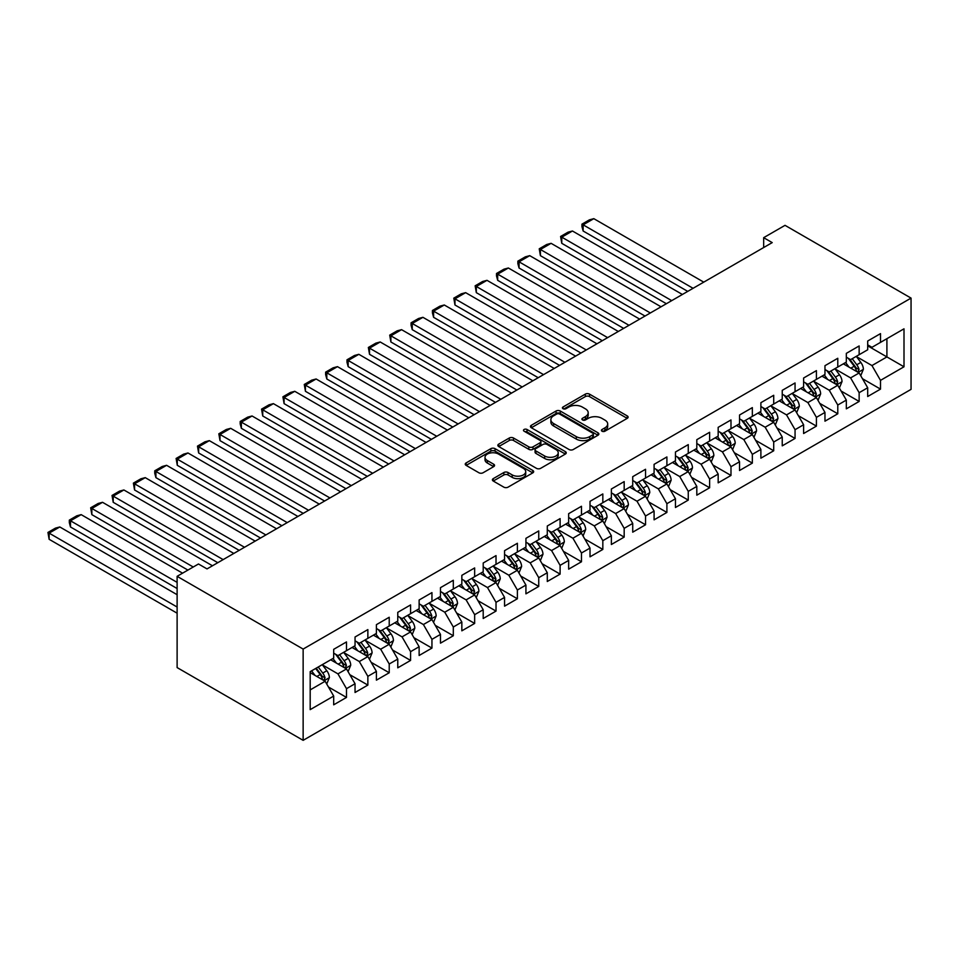 <?xml version="1.0" encoding="UTF-8"?>
<svg xmlns="http://www.w3.org/2000/svg" width="959" height="959" viewBox="0 0 959 959"><rect width="100%" height="100%" fill="white"/><g stroke="black" fill="none" stroke-linecap="round" stroke-linejoin="round"><path stroke-width="1.44" d="M602.024 431.202A2.074 1.199 0 0 0 604.961 431.202L627.246 418.34A2.961 1.714 0 0 0 628.109 417.129A2.961 1.714 0 0 0 627.246 415.918L589.497 394.137A2.961 1.714 0 0 0 585.314 394.137L563.029 407A2.074 1.199 0 0 0 562.418 407.839A2.074 1.199 0 0 0 563.029 408.69A2.074 1.199 0 0 0 565.966 408.69L568.855 407.024A9.494 5.478 0 0 1 582.269 407.024L585.41 408.846A9.494 5.478 0 0 1 588.191 412.718A9.494 5.478 0 0 1 585.41 416.59L582.533 418.256A2.074 1.199 0 0 0 581.921 419.095A2.074 1.199 0 0 0 582.533 419.946A2.074 1.199 0 0 0 585.469 419.946L588.346 418.28A9.494 5.478 0 0 1 601.761 418.28L604.913 420.102A9.494 5.478 0 0 1 607.694 423.974A9.494 5.478 0 0 1 604.913 427.846L602.024 429.512A2.074 1.199 0 0 0 601.425 430.363A2.074 1.199 0 0 0 602.024 431.202L602.024 429.512M493.262 478.625A2.961 1.714 0 0 0 492.399 479.836A2.961 1.714 0 0 0 493.262 481.046L503.859 487.16A2.961 1.714 0 0 0 508.042 487.16L532.784 472.871A2.961 1.714 0 0 0 533.66 471.66A2.961 1.714 0 0 0 532.784 470.449L495.048 448.668A2.961 1.714 0 0 0 490.852 448.668L466.11 462.945A2.961 1.714 0 0 0 465.247 464.156A2.961 1.714 0 0 0 466.11 465.367L478.901 472.751A2.961 1.714 0 0 0 483.096 472.751L493.681 466.637A2.961 1.714 0 0 0 494.556 465.427A2.961 1.714 0 0 0 493.681 464.216L487.34 460.56A7.936 4.579 0 0 1 485.014 457.323A7.936 4.579 0 0 1 489.917 453.092A7.936 4.579 0 0 1 498.56 454.087L523.41 468.424A7.936 4.579 0 0 1 525.724 471.66A7.936 4.579 0 0 1 520.833 475.892A7.936 4.579 0 0 1 512.19 474.909L508.042 472.511A2.961 1.714 0 0 0 503.859 472.511L493.262 478.625L493.262 481.046L503.859 474.981L503.859 472.511M177.115 576.323L303.14 649.075L303.14 740.336L177.115 667.584L177.115 576.323L198.477 563.988L207.024 568.915L772.211 242.615L763.664 237.676L763.664 247.542M763.664 237.676L785.025 225.341L911.05 298.105L303.14 649.075M569.059 449.519A2.961 1.714 0 0 0 573.254 449.519L597.996 435.23A2.961 1.714 0 0 0 598.86 434.019A2.961 1.714 0 0 0 597.996 432.809L560.248 411.015A2.961 1.714 0 0 0 556.064 411.015L531.322 425.305A2.961 1.714 0 0 0 530.447 426.515A2.961 1.714 0 0 0 531.322 427.726L569.059 449.519M524.921 431.658A2.074 1.199 0 0 1 527.018 431.946L527.018 429.476L565.39 451.629A2.961 1.714 0 0 1 566.254 452.84A2.961 1.714 0 0 1 565.39 454.051L540.648 468.34A2.961 1.714 0 0 1 536.453 468.34L498.716 446.546L498.716 444.125A2.961 1.714 0 0 0 497.853 445.336A2.961 1.714 0 0 0 498.716 446.546M498.716 444.125L509.301 438.011A2.961 1.714 0 0 1 513.497 438.011L528.805 446.846A2.961 1.714 0 0 0 533 446.846L540.025 442.794A2.961 1.714 0 0 0 540.888 441.584A2.961 1.714 0 0 0 540.025 440.373L524.082 431.178A2.074 1.199 0 0 1 523.482 430.327A2.074 1.199 0 0 1 524.765 429.224A2.074 1.199 0 0 1 527.018 429.476M303.14 740.336L911.05 389.366L911.05 298.105M867.691 345.827L886.907 356.928L886.907 338.683L904.001 328.817L880.506 342.375L880.506 333.624L867.691 341.02L867.691 349.771L859.144 354.71L859.144 345.959L846.329 353.356L846.329 362.106L837.782 367.045L837.782 358.282L824.968 365.691L824.968 374.442L816.421 379.368L816.421 370.618L803.606 378.014L803.606 386.777L795.059 391.704L795.059 382.953L782.244 390.349L782.244 399.1L773.709 404.039L773.709 395.288L760.883 402.684L760.883 411.435L752.347 416.374L752.347 407.611L739.533 415.019L739.533 423.77L730.986 428.709L730.986 419.946L718.171 427.342L718.171 436.105L709.624 441.032L709.624 432.281L696.809 439.678L696.809 448.44L688.262 453.367L688.262 444.616L675.448 452.013L675.448 460.764L666.901 465.702L666.901 456.94L654.086 464.348L654.086 473.099L645.539 478.038L645.539 469.275L632.724 476.671L632.724 485.434L624.177 490.361L624.177 481.61L611.362 489.006L611.362 497.769L602.827 502.696L602.827 493.945L590.013 501.341L590.013 510.092L581.466 515.031L581.466 506.268L568.651 513.676L568.651 522.427L560.104 527.366L560.104 518.603L547.289 526L547.289 534.762L538.742 539.689L538.742 530.938L525.928 538.335L525.928 547.098L517.38 552.024L517.38 543.274L504.566 550.67L504.566 559.421L496.019 564.36L496.019 555.597L483.204 563.005L483.204 571.756L474.657 576.695L474.657 567.932L461.842 575.328L461.842 584.091L453.307 589.018L453.307 580.267L440.481 587.663L440.481 596.426L431.946 601.353L431.946 592.602L419.131 599.998L419.131 608.749L410.584 613.688L410.584 604.925L397.769 612.333L397.769 621.084L389.222 626.023L389.222 617.26L376.407 624.657L376.407 633.419L367.86 638.346L367.86 629.595L355.046 636.992L355.046 645.755L346.499 650.681L346.499 641.931L333.684 649.327L333.684 658.078L310.189 671.648L310.189 709.636L333.684 696.066L325.137 681.262L310.189 672.631M904.001 328.817L904.001 366.794L880.506 380.363L871.959 365.559L856.471 356.616M862.453 378.697L880.506 389.114L880.506 380.363M880.506 389.114L867.691 396.523L867.691 387.76L859.144 392.699L850.597 377.894L835.109 368.951M841.091 391.032L859.144 401.449L859.144 392.699M859.144 401.449L846.329 408.846L846.329 400.095L837.782 405.022L829.235 390.229L813.759 381.286M819.741 403.355L837.782 413.785L837.782 405.022M837.782 413.785L824.968 421.181L824.968 412.43L816.421 417.357L807.886 402.564L792.398 393.622M798.379 415.691L816.421 426.12L816.421 417.357M816.421 426.12L803.606 433.516L803.606 424.753L795.059 429.692L786.524 414.887L771.036 405.945M777.018 428.026L795.059 438.443L795.059 429.692M795.059 438.443L782.244 445.851L782.244 437.088L773.709 442.027L765.162 427.223L749.674 418.28M755.656 440.361L773.709 450.778L773.709 442.027M773.709 450.778L760.883 458.174L760.883 449.423L752.347 454.35L743.8 439.558L728.313 430.615M734.294 452.684L752.347 463.113L752.347 454.35M752.347 463.113L739.533 470.509L739.533 461.758L730.986 466.685L722.439 451.893L706.951 442.95M712.933 465.019L730.986 475.448L730.986 466.685M730.986 475.448L718.171 482.845L718.171 474.082L709.624 479.021L701.077 464.216L685.589 455.273M691.571 477.354L709.624 487.771L709.624 479.021M709.624 487.771L696.809 495.18L696.809 486.417L688.262 491.356L679.715 476.551L664.227 467.608M670.209 489.689L688.262 500.107L688.262 491.356M688.262 500.107L675.448 507.503L675.448 498.752L666.901 503.679L658.354 488.886L642.878 479.944M648.859 502.025L666.901 512.442L666.901 503.679M666.901 512.442L654.086 519.838L654.086 511.087L645.539 516.014L637.004 501.221L621.516 492.279M627.498 514.348L645.539 524.777L645.539 516.014M645.539 524.777L632.724 532.173L632.724 523.41L624.177 528.349L615.642 513.544L600.154 504.602M606.136 526.683L624.177 537.1L624.177 528.349M624.177 537.1L611.362 544.508L611.362 535.745L602.827 540.684L594.28 525.88L578.792 516.937M584.774 539.018L602.827 549.435L602.827 540.684M602.827 549.435L590.013 556.831L590.013 548.08L581.466 553.007L572.919 538.215L557.431 529.272M563.413 551.353L581.466 561.77L581.466 553.007M581.466 561.77L568.651 569.167L568.651 560.416L560.104 565.342L551.557 550.55L536.069 541.607M542.051 563.676L560.104 574.105L560.104 565.342M560.104 574.105L547.289 581.502L547.289 572.739L538.742 577.678L530.195 562.873L514.707 553.942M520.689 576.011L538.742 586.428L538.742 577.678M538.742 586.428L525.928 593.837L525.928 585.074L517.38 590.013L508.833 575.208L493.358 566.266M499.327 588.346L517.38 598.764L517.38 590.013M517.38 598.764L504.566 606.16L504.566 597.409L496.019 602.336L487.484 587.543L471.996 578.601M477.978 600.682L496.019 611.099L496.019 602.336M496.019 611.099L483.204 618.495L483.204 609.744L474.657 614.671L466.122 599.878L450.634 590.936M456.616 613.005L474.657 623.434L474.657 614.671M474.657 623.434L461.842 630.83L461.842 622.067L453.307 627.006L444.76 612.202L429.272 603.271M435.254 625.34L453.307 635.757L453.307 627.006M453.307 635.757L440.481 643.165L440.481 634.402L431.946 639.341L423.398 624.537L407.911 615.594M413.892 637.675L431.946 648.092L431.946 639.341M431.946 648.092L419.131 655.488L419.131 646.738L410.584 651.664L402.037 636.872L386.549 627.929M392.531 650.01L410.584 660.427L410.584 651.664M410.584 660.427L397.769 667.824L397.769 659.073L389.222 664L380.675 649.207L365.187 640.264M371.169 662.333L389.222 672.762L389.222 664M389.222 672.762L376.407 680.159L376.407 671.396L367.86 676.335L359.313 661.53L343.825 652.599M349.807 674.668L367.86 685.086L367.86 676.335M367.86 685.086L355.046 692.494L355.046 683.731L346.499 688.67L337.952 673.865L322.476 664.923M328.457 687.004L346.499 697.421L346.499 688.67M346.499 697.421L333.684 704.817L333.684 696.066M333.684 653.151L337.952 655.62L346.499 650.681M310.189 689.905L325.137 681.262M355.046 640.816L359.313 643.285L367.86 638.346M337.952 673.865L346.499 668.938L330.699 659.804M355.046 683.731L346.499 668.938M376.407 628.481L380.675 630.95L389.222 626.023M359.313 661.53L367.86 656.603L352.049 647.481M376.407 671.396L367.86 656.603M397.769 616.158L402.037 618.615L410.584 613.688M380.675 649.207L389.222 644.268L373.411 635.146M397.769 659.073L389.222 644.268M419.131 603.822L423.398 606.292L431.946 601.353M402.037 636.872L410.584 631.933L394.772 622.811M419.131 646.738L410.584 631.933M440.481 591.487L444.76 593.957L453.307 589.018M423.398 624.537L431.946 619.61L416.134 610.475M440.481 634.402L431.946 619.61M461.842 579.152L466.122 581.622L474.657 576.695M444.76 612.202L453.307 607.275L437.496 598.152M461.842 622.067L453.307 607.275M483.204 566.829L487.484 569.286L496.019 564.36M466.122 599.878L474.657 594.94L458.858 585.817M483.204 609.744L474.657 594.94M504.566 554.494L508.833 556.963L517.38 552.024M487.484 587.543L496.019 582.604L480.219 573.482M504.566 597.409L496.019 582.604M525.928 542.159L530.195 544.628L538.742 539.689M508.833 575.208L517.38 570.281L501.581 561.147M525.928 585.074L517.38 570.281M547.289 529.824L551.557 532.293L560.104 527.366M530.195 562.873L538.742 557.946L522.931 548.824M547.289 572.739L538.742 557.946M568.651 517.5L572.919 519.958L581.466 515.031M551.557 550.55L560.104 545.611L544.292 536.489M568.651 560.416L560.104 545.611M590.013 505.165L594.28 507.635L602.827 502.696M572.919 538.215L581.466 533.276L565.654 524.153M590.013 548.08L581.466 533.276M611.362 492.83L615.642 495.3L624.177 490.361M594.28 525.88L602.827 520.953L587.016 511.818M611.362 535.745L602.827 520.953M632.724 480.495L637.004 482.964L645.539 478.038M615.642 513.544L624.177 508.618L608.378 499.495M632.724 523.41L624.177 508.618M654.086 468.172L658.354 470.629L666.901 465.702M637.004 501.221L645.539 496.282L629.739 487.16M654.086 511.087L645.539 496.282M675.448 455.837L679.715 458.306L688.262 453.367M658.354 488.886L666.901 483.947L651.101 474.825M675.448 498.752L666.901 483.947M696.809 443.502L701.077 445.971L709.624 441.032M679.715 476.551L688.262 471.624L672.451 462.49M696.809 486.417L688.262 471.624M718.171 431.166L722.439 433.636L730.986 428.709M701.077 464.216L709.624 459.289L693.813 450.167M718.171 474.082L709.624 459.289M739.533 418.843L743.8 421.301L752.347 416.374M722.439 451.893L730.986 446.954L715.174 437.831M739.533 461.758L730.986 446.954M760.883 406.508L765.162 408.978L773.709 404.039M743.8 439.558L752.347 434.619L736.536 425.496M760.883 449.423L752.347 434.619M782.244 394.173L786.524 396.642L795.059 391.704M765.162 427.223L773.709 422.296L757.898 413.161M782.244 437.088L773.709 422.296M803.606 381.838L807.886 384.307L816.421 379.368M786.524 414.887L795.059 409.961L779.259 400.838M803.606 424.753L795.059 409.961M824.968 369.515L829.235 371.972L837.782 367.045M807.886 402.564L816.421 397.625L800.621 388.503M824.968 412.43L816.421 397.625M846.329 357.18L850.597 359.637L859.144 354.71M829.235 390.229L837.782 385.29L821.983 376.168M846.329 400.095L837.782 385.29M867.691 344.844L871.959 347.314L880.506 342.375M850.597 377.894L859.144 372.967L843.333 363.833M867.691 387.76L859.144 372.967M871.959 365.559L886.907 356.928L904.001 366.794M602.863 431.502L604.913 430.315A9.494 5.478 0 0 0 607.694 426.443L607.694 423.974M588.191 412.718L588.191 415.187A9.494 5.478 0 0 1 585.41 419.059L583.36 420.246M627.198 418.364L589.497 396.594A2.961 1.714 0 0 0 585.314 396.594L563.856 408.978M597.948 435.254L560.248 413.485A2.961 1.714 0 0 0 556.064 413.485L531.358 427.75M592.746 434.871A2.074 1.199 0 0 0 593.357 434.019A2.074 1.199 0 0 0 592.746 433.168L559.624 414.048A2.074 1.199 0 0 0 556.688 414.048L553.643 415.798A9.494 5.478 0 0 0 550.874 419.67A9.494 5.478 0 0 0 553.643 423.554L576.287 436.621A9.494 5.478 0 0 0 589.713 436.621L592.746 434.871L592.746 437.328A2.074 1.199 0 0 0 593.357 436.489L593.357 434.019M550.874 419.67L550.874 422.14A9.494 5.478 0 0 0 553.643 426.012L553.643 423.554M592.746 437.328L589.713 439.09A9.494 5.478 0 0 1 576.287 439.09L553.643 426.012M498.752 446.57L509.301 440.481L509.301 438.011M540.888 441.584L540.888 444.053A2.961 1.714 0 0 1 540.025 445.264L533 449.315A2.961 1.714 0 0 1 528.805 449.315L513.497 440.481A2.961 1.714 0 0 0 509.301 440.481M527.018 431.946L565.354 454.075M544.688 456.016A7.936 4.579 0 0 0 553.331 457.011A7.936 4.579 0 0 0 558.222 452.78A7.936 4.579 0 0 0 555.908 449.543L547.145 444.485A2.961 1.714 0 0 0 542.95 444.485L535.937 448.548A2.961 1.714 0 0 0 535.062 449.759A2.961 1.714 0 0 0 535.937 450.97L544.688 456.016L544.688 458.486A7.936 4.579 0 0 0 553.331 459.481A7.936 4.579 0 0 0 558.222 455.249L558.222 452.78M535.062 449.759L535.062 452.216A2.961 1.714 0 0 0 535.937 453.427L535.937 450.97M544.688 458.486L535.937 453.427M525.724 471.66L525.724 474.13A7.936 4.579 0 0 1 520.833 478.361A7.936 4.579 0 0 1 512.19 477.366L508.042 474.981A2.961 1.714 0 0 0 503.859 474.981M485.014 457.323L485.014 459.793A7.936 4.579 0 0 0 487.34 463.029L487.34 460.56M493.645 466.661L487.34 463.029M532.748 472.895L495.048 451.138A2.961 1.714 0 0 0 490.852 451.138L466.158 465.391M860.726 375.7L863.376 369.239A8.008 4.627 -120 0 0 860.822 362.418L856.279 356.364M693.069 288.299L583.132 224.826L593.813 218.664L703.75 282.138M849.051 367.129L845.598 362.526M583.132 230.999L581.957 226.612L581.957 224.154L583.132 224.826L583.132 230.999L687.723 291.38M857.634 372.092L859.048 369.575A8.008 4.627 -120 0 0 856.759 364.768L852.227 358.702M849.638 359.086L855.236 366.566A4.076 2.35 60 0 1 855.979 367.8L859.048 369.575M848.224 358.27L854.193 366.242A8.008 4.627 60 0 1 856.483 371.061L856.651 371.517M581.957 224.154L589.425 219.839L593.813 218.664M839.365 388.035L842.014 381.574A8.008 4.627 -120 0 0 839.461 374.753L834.917 368.7M671.708 300.635L561.77 237.161L572.451 230.999L682.388 294.473M827.689 379.464L824.237 374.861M561.77 243.322L560.595 236.477L561.77 237.161L561.77 243.322L666.373 303.715M836.272 384.427L837.686 381.91A8.008 4.627 -120 0 0 835.397 377.091L830.866 371.037M828.276 371.421L833.874 378.901A4.076 2.35 60 0 1 834.618 380.136L837.686 381.91M826.862 370.606L832.832 378.577A8.008 4.627 60 0 1 835.133 383.396L835.289 383.852M560.595 236.477L568.076 232.162L572.451 230.999M818.003 400.359L820.652 393.897A8.008 4.627 -120 0 0 818.099 387.088L813.556 381.023M650.346 312.97L540.408 249.496L551.089 243.322L661.027 306.796M806.327 391.799L802.875 387.196M540.408 255.657L539.234 248.813L540.408 249.496L540.408 255.657L645.011 316.05M814.91 396.75L816.337 394.245A8.008 4.627 -120 0 0 814.035 389.426L809.504 383.372M806.915 383.744L812.513 391.224A4.076 2.35 60 0 1 813.256 392.471L816.337 394.245M805.5 382.941L811.482 390.912A8.008 4.627 60 0 1 813.771 395.719L813.927 396.187M539.234 248.813L546.714 244.497L551.089 243.322M796.641 412.694L799.291 406.232A8.008 4.627 -120 0 0 796.737 399.412L792.206 393.358M628.984 325.293L519.047 261.819L529.728 255.657L639.665 319.131M784.965 404.135L781.525 399.531M519.047 267.993L517.872 263.617L517.872 261.148L519.047 261.819L519.047 267.993L623.65 328.386M793.561 409.085L794.975 406.58A8.008 4.627 -120 0 0 792.685 401.761L788.142 395.707M785.553 396.079L791.151 403.559A4.076 2.35 60 0 1 791.894 404.806L794.975 406.58M784.138 395.264L790.12 403.236A8.008 4.627 60 0 1 792.41 408.054L792.566 408.522M517.872 261.148L525.352 256.832L529.728 255.657M775.28 425.029L777.929 418.568A8.008 4.627 -120 0 0 775.375 411.747L770.844 405.693M607.622 337.628L497.685 274.154L508.366 267.993L618.303 331.466M763.604 416.458L760.163 411.855M497.685 280.328L496.51 275.94L496.51 273.483L497.685 274.154L497.685 280.328L602.288 340.709M772.199 421.421L773.613 418.903A8.008 4.627 -120 0 0 771.324 414.096L766.78 408.031M764.191 408.414L769.801 415.894A4.076 2.35 60 0 1 770.533 417.129L773.613 418.903M762.789 407.599L768.758 415.571A8.008 4.627 60 0 1 771.048 420.39L771.204 420.845M496.51 273.483L503.99 269.167L508.366 267.993M753.93 437.364L756.567 430.903A8.008 4.627 -120 0 0 754.014 424.082L749.482 418.028M586.273 349.963L476.323 286.489L487.004 280.328L596.954 343.802M742.254 428.793L738.802 424.19M476.323 292.651L475.149 285.806L476.323 286.489L476.323 292.651L580.926 353.044M750.837 433.756L752.252 431.238A8.008 4.627 -120 0 0 749.962 426.419L745.419 420.366M742.829 420.749L748.44 428.229A4.076 2.35 60 0 1 749.183 429.464L752.252 431.238M741.427 419.934L747.397 427.906A8.008 4.627 60 0 1 749.686 432.725L749.854 433.18M475.149 285.806L482.629 281.49L487.004 280.328M732.568 449.687L735.217 443.226A8.008 4.627 -120 0 0 732.652 436.417L728.121 430.351M564.911 362.298L454.974 298.824L465.642 292.651L575.592 356.125M720.892 441.128L717.44 436.525M454.974 304.986L453.799 298.141L454.974 298.824L454.974 304.986L559.565 365.379M729.475 446.079L730.89 443.573A8.008 4.627 -120 0 0 728.6 438.754L724.057 432.701M721.468 433.072L727.078 440.553A4.076 2.35 60 0 1 727.821 441.799L730.89 443.573M720.065 432.269L726.035 440.241A8.008 4.627 60 0 1 728.325 445.048L728.492 445.515M453.799 298.141L461.267 293.826L465.642 292.651M711.206 462.022L713.856 455.561A8.008 4.627 -120 0 0 711.302 448.74L706.759 442.686M543.549 374.621L433.612 311.148L444.293 304.986L554.23 368.46M699.531 453.463L696.078 448.86M433.612 317.321L432.437 312.946L432.437 310.476L433.612 311.148L433.612 317.321L538.203 377.714M708.114 458.414L709.528 455.909A8.008 4.627 -120 0 0 707.239 451.09L702.707 445.036M700.106 445.408L705.716 452.888A4.076 2.35 60 0 1 706.459 454.134L709.528 455.909M698.703 444.592L704.673 452.564A8.008 4.627 60 0 1 706.963 457.383L707.131 457.851M432.437 310.476L439.905 306.161L444.293 304.986M689.845 474.357L692.494 467.896A8.008 4.627 -120 0 0 689.941 461.075L685.397 455.022M522.187 386.957L412.25 323.483L422.931 317.321L532.868 380.795M678.169 465.786L674.716 461.183M412.25 329.656L411.075 325.269L411.075 322.811L412.25 323.483L412.25 329.656L516.853 390.037M686.752 470.749L688.166 468.232A8.008 4.627 -120 0 0 685.877 463.425L681.346 457.359M678.756 457.743L684.354 465.223A4.076 2.35 60 0 1 685.098 466.458L688.166 468.232M677.342 456.928L683.311 464.899A8.008 4.627 60 0 1 685.613 469.718L685.769 470.174M411.075 322.811L418.544 318.496L422.931 317.321M668.483 486.692L671.132 480.231A8.008 4.627 -120 0 0 668.579 473.41L664.036 467.357M500.826 399.292L390.888 335.818L401.569 329.656L511.507 393.13M656.807 478.121L653.355 473.518M390.888 341.979L389.714 335.135L390.888 335.818L390.888 341.979L495.491 402.372M665.39 483.084L666.805 480.567A8.008 4.627 -120 0 0 664.515 475.748L659.984 469.694M657.394 470.078L662.993 477.558A4.076 2.35 60 0 1 663.736 478.793L666.805 480.567M655.98 469.263L661.95 477.234A8.008 4.627 60 0 1 664.251 482.053L664.407 482.509M389.714 335.135L397.194 330.819L401.569 329.656M647.121 499.016L649.77 492.554A8.008 4.627 -120 0 0 647.217 485.745L642.674 479.68M479.464 411.627L369.527 348.153L380.208 341.979L490.145 405.453M635.445 490.457L632.005 485.853M369.527 354.315L368.352 347.47L369.527 348.153L369.527 354.315L474.13 414.708M644.04 495.407L645.455 492.902A8.008 4.627 -120 0 0 643.153 488.083L638.622 482.029M636.033 482.401L641.631 489.881A4.076 2.35 60 0 1 642.374 491.128L645.455 492.902M634.618 481.598L640.6 489.569A8.008 4.627 60 0 1 642.89 494.376L643.045 494.844M368.352 347.47L375.832 343.154L380.208 341.979M625.759 511.351L628.409 504.89A8.008 4.627 -120 0 0 625.855 498.069L621.324 492.015M458.102 423.95L348.165 360.476L358.846 354.315L468.783 417.788M614.084 502.792L610.643 498.189M348.165 366.65L346.99 362.274L346.99 359.805L348.165 360.476L348.165 366.65L452.768 427.043M622.679 507.743L624.093 505.237A8.008 4.627 -120 0 0 621.804 500.418L617.26 494.364M614.671 494.736L620.281 502.216A4.076 2.35 60 0 1 621.012 503.463L624.093 505.237M613.269 493.921L619.238 501.893A8.008 4.627 60 0 1 621.528 506.712L621.684 507.179M346.99 359.805L354.47 355.489L358.846 354.315M604.398 523.686L607.047 517.225A8.008 4.627 -120 0 0 604.494 510.404L599.962 504.35M436.753 436.285L326.803 372.811L337.484 366.65L447.421 430.123M592.734 515.115L589.282 510.512M326.803 378.985L325.628 374.597L325.628 372.14L326.803 372.811L326.803 378.985L431.406 439.366M601.317 520.078L602.731 517.56A8.008 4.627 -120 0 0 600.442 512.753L595.899 506.688M593.309 507.071L598.919 514.551A4.076 2.35 60 0 1 599.651 515.786L602.731 517.56M591.907 506.256L597.877 514.228A8.008 4.627 60 0 1 600.166 519.047L600.334 519.502M325.628 372.14L333.109 367.824L337.484 366.65M583.048 536.021L585.685 529.56A8.008 4.627 -120 0 0 583.132 522.739L578.601 516.685M415.391 448.62L305.442 385.146L316.122 378.985L426.072 442.459M571.372 527.45L567.92 522.847M305.442 391.308L304.267 384.463L305.442 385.146L305.442 391.308L410.044 451.701M579.955 532.413L581.37 529.895A8.008 4.627 -120 0 0 579.08 525.076L574.537 519.023M571.948 519.406L577.558 526.887A4.076 2.35 60 0 1 578.301 528.121L581.37 529.895M570.545 518.591L576.515 526.563A8.008 4.627 60 0 1 578.804 531.382L578.972 531.837M304.267 384.463L311.747 380.148L316.122 378.985M561.686 548.356L564.336 541.883A8.008 4.627 -120 0 0 561.782 535.074L557.239 529.008M394.029 460.955L284.092 397.482L294.773 391.308L404.71 454.782M550.01 539.785L546.558 535.182M284.092 403.643L282.917 396.798L284.092 397.482L284.092 403.643L388.683 464.036M558.594 544.736L560.008 542.231A8.008 4.627 -120 0 0 557.718 537.412L553.175 531.358M550.586 531.73L556.196 539.222A4.076 2.35 60 0 1 556.939 540.456L560.008 542.231M549.183 530.926L555.153 538.898A8.008 4.627 60 0 1 557.443 543.705L557.611 544.173M282.917 396.798L290.385 392.483L294.773 391.308M540.325 560.679L542.974 554.218A8.008 4.627 -120 0 0 540.42 547.409L535.877 541.344M372.667 473.278L262.73 409.817L273.411 403.643L383.348 467.117M528.649 552.12L525.196 547.517M262.73 415.978L261.555 409.133L262.73 409.817L262.73 415.978L367.321 476.371M537.232 557.071L538.646 554.566A8.008 4.627 -120 0 0 536.357 549.747L531.825 543.693M529.236 544.065L534.834 551.545A4.076 2.35 60 0 1 535.578 552.792L538.646 554.566M527.822 543.25L533.791 551.221A8.008 4.627 60 0 1 536.081 556.04L536.249 556.508M261.555 409.133L269.023 404.818L273.411 403.643M518.963 573.014L521.612 566.553A8.008 4.627 -120 0 0 519.059 559.732L514.515 553.679M351.306 485.614L241.368 422.14L252.049 415.978L361.987 479.452M507.287 564.443L503.835 559.84M241.368 428.313L240.194 423.926L240.194 421.469L241.368 422.14L241.368 428.313L345.971 488.694M515.87 569.406L517.285 566.889A8.008 4.627 -120 0 0 514.995 562.082L510.464 556.016M507.874 556.4L513.473 563.88A4.076 2.35 60 0 1 514.216 565.115L517.285 566.889M506.46 555.585L512.43 563.556A8.008 4.627 60 0 1 514.731 568.375L514.887 568.831M240.194 421.469L247.662 417.153L252.049 415.978M497.601 585.35L500.25 578.888A8.008 4.627 -120 0 0 497.697 572.067L493.154 566.014M329.944 497.949L220.007 434.475L230.687 428.313L340.625 491.787M485.925 576.779L482.473 572.175M220.007 440.637L218.832 433.792L220.007 434.475L220.007 440.637L324.61 501.03M494.508 581.741L495.935 579.224A8.008 4.627 -120 0 0 493.633 574.405L489.102 568.351M486.513 568.735L492.111 576.215A4.076 2.35 60 0 1 492.854 577.45L495.935 579.224M485.098 567.92L491.08 575.891A8.008 4.627 60 0 1 493.37 580.71L493.525 581.166M218.832 433.792L226.312 429.476L230.687 428.313M476.239 597.685L478.889 591.212A8.008 4.627 -120 0 0 476.335 584.403L471.804 578.337M308.582 510.284L198.645 446.81L209.326 440.637L319.263 504.11M464.564 589.114L461.123 584.51M198.645 452.972L197.47 446.127L198.645 446.81L198.645 452.972L303.248 513.365M473.159 594.065L474.573 591.559A8.008 4.627 -120 0 0 472.272 586.74L467.74 580.686M465.151 581.058L470.749 588.55A4.076 2.35 60 0 1 471.492 589.785L474.573 591.559M463.736 580.255L469.718 588.227A8.008 4.627 60 0 1 472.008 593.034L472.164 593.501M197.47 446.127L204.95 441.811L209.326 440.637M454.878 610.008L457.527 603.547A8.008 4.627 -120 0 0 454.974 596.738L450.442 590.672M287.221 522.607L177.283 459.145L187.964 452.972L297.901 516.445M443.202 601.449L439.761 596.846M177.283 465.307L176.108 458.462L177.283 459.145L177.283 465.307L281.886 525.7M451.797 606.4L453.211 603.894A8.008 4.627 -120 0 0 450.922 599.075L446.379 593.022M443.789 593.393L449.399 600.873A4.076 2.35 60 0 1 450.131 602.12L453.211 603.894M442.387 592.578L448.356 600.55A8.008 4.627 60 0 1 450.646 605.369L450.802 605.836M176.108 458.462L183.589 454.146L187.964 452.972M433.528 622.343L436.165 615.882A8.008 4.627 -120 0 0 433.612 609.061L429.081 603.007M265.871 534.942L155.921 471.468L166.602 465.307L276.54 528.781M421.852 613.772L418.4 609.169M155.921 477.642L154.747 473.255L154.747 470.797L155.921 471.468L155.921 477.642L260.524 538.023M430.435 618.735L431.85 616.217A8.008 4.627 -120 0 0 429.56 611.41L425.017 605.345M422.428 605.728L428.038 613.209A4.076 2.35 60 0 1 428.769 614.443L431.85 616.217M421.025 604.913L426.995 612.885A8.008 4.627 60 0 1 429.284 617.704L429.452 618.159M154.747 470.797L162.227 466.482L166.602 465.307M412.166 634.678L414.815 628.217A8.008 4.627 -120 0 0 412.25 621.396L407.719 615.342M244.509 547.277L134.56 483.804L145.241 477.642L255.19 541.116M400.49 626.107L397.038 621.504M134.56 489.965L133.385 483.12L134.56 483.804L134.56 489.965L239.163 550.358M409.073 631.07L410.488 628.553A8.008 4.627 -120 0 0 408.198 623.734L403.655 617.68M401.066 618.064L406.676 625.544A4.076 2.35 60 0 1 407.419 626.778L410.488 628.553M399.663 617.248L405.633 625.22A8.008 4.627 60 0 1 407.923 630.039L408.09 630.495M133.385 483.12L140.865 478.805L145.241 477.642M390.804 647.013L393.454 640.54A8.008 4.627 -120 0 0 390.9 633.731L386.357 627.666M223.147 559.612L113.21 496.139L123.891 489.965L233.828 553.439M379.129 638.442L375.676 633.839M113.21 502.3L112.035 495.455L113.21 496.139L113.21 502.3L217.801 562.693M387.712 643.393L389.126 640.888A8.008 4.627 -120 0 0 386.837 636.069L382.293 630.015M379.704 630.387L385.314 637.879A4.076 2.35 60 0 1 386.057 639.114L389.126 640.888M378.302 629.584L384.271 637.555A8.008 4.627 60 0 1 386.561 642.362L386.729 642.83M112.035 495.455L119.503 491.14L123.891 489.965M369.443 659.336L372.092 652.875A8.008 4.627 -120 0 0 369.539 646.066L364.995 640.001M193.238 567.009L91.848 508.474L102.529 502.3L212.466 565.774M357.767 650.777L354.315 646.174M91.848 514.635L90.673 507.791L91.848 508.474L91.848 514.635L187.904 570.09M366.35 655.728L367.765 653.223A8.008 4.627 -120 0 0 365.475 648.404L360.944 642.35M358.354 642.722L363.952 650.202A4.076 2.35 60 0 1 364.696 651.449L367.765 653.223M356.94 641.907L362.91 649.878A8.008 4.627 60 0 1 365.199 654.697L365.367 655.165M90.673 507.791L98.142 503.475L102.529 502.3M348.081 671.672L350.73 665.21A8.008 4.627 -120 0 0 348.177 658.389L343.634 652.336M177.115 582.365L70.486 520.797L81.167 514.635L182.558 573.17M336.405 663.101L332.953 658.497M70.486 526.971L69.312 522.583L69.312 520.126L70.486 520.797L70.486 526.971L177.115 588.526M344.988 668.063L346.403 665.546A8.008 4.627 -120 0 0 344.113 660.739L339.582 654.673M336.993 655.057L342.591 662.537A4.076 2.35 60 0 1 343.334 663.772L346.403 665.546M335.578 654.242L341.548 662.213A8.008 4.627 60 0 1 343.849 667.032L344.005 667.5M69.312 520.126L76.792 515.81L81.167 514.635M326.719 684.007L329.369 677.545A8.008 4.627 -120 0 0 326.815 670.725L322.272 664.671M177.115 607.023L49.125 533.132L59.806 526.971L177.115 594.7M315.043 675.436L311.591 670.832M49.125 539.294L47.95 532.449L49.125 533.132L49.125 539.294L177.115 613.197M323.627 680.399L325.053 677.881A8.008 4.627 -120 0 0 322.751 673.074L318.22 667.008M316.218 668.171L321.229 674.872A4.076 2.35 60 0 1 321.972 676.107L325.053 677.881M315.655 668.495L320.198 674.549A8.008 4.627 60 0 1 322.488 679.368L322.644 679.823M47.95 532.449L55.43 528.133L59.806 526.971M604.913 430.315L604.913 427.846M582.533 419.946L582.533 418.256M585.41 419.059L585.41 416.59M563.029 408.69L563.029 407M585.314 396.594L585.314 394.137M589.497 396.594L589.497 394.137M627.246 418.34L627.246 415.918M531.322 427.726L531.322 425.305M556.064 413.485L556.064 411.015M560.248 413.485L560.248 411.015M597.996 435.23L597.996 432.809M576.287 439.09L576.287 436.621M589.713 439.09L589.713 436.621M513.497 440.481L513.497 438.011M528.805 449.315L528.805 446.846M533 449.315L533 446.846M540.025 445.264L540.025 442.794M565.39 454.051L565.39 451.629M508.042 474.981L508.042 472.511M512.19 477.366L512.19 474.909M493.681 466.637L493.681 464.216M466.11 465.367L466.11 462.945M490.852 451.138L490.852 448.668M495.048 451.138L495.048 448.668M532.784 472.871L532.784 470.449M858.137 372.38L863.316 369.395M856.759 364.768L860.822 362.418M850.849 368.172L854.193 366.242M836.775 384.715L841.966 381.73M835.397 377.091L839.461 374.753M829.487 380.507L832.832 378.577M815.426 397.05L820.604 394.053M814.035 389.426L818.099 387.088M808.137 392.842L811.482 390.912M794.064 409.373L799.243 406.388M792.685 401.761L796.737 399.412M786.776 405.166L790.12 403.236M772.702 421.708L777.881 418.723M771.324 414.096L775.375 411.747M765.414 417.501L768.758 415.571M751.341 434.043L756.519 431.059M749.962 426.419L754.014 424.082M744.052 429.836L747.397 427.906M729.979 446.379L735.157 443.382M728.6 438.754L732.652 436.417M722.69 442.171L726.035 440.241M708.617 458.702L713.796 455.717M707.239 451.09L711.302 448.74M701.329 454.494L704.673 452.564M687.255 471.037L692.434 468.052M685.877 463.425L689.941 461.075M679.967 466.829L683.311 464.899M665.894 483.372L671.084 480.387M664.515 475.748L668.579 473.41M658.605 479.164L661.95 477.234M644.544 495.707L649.722 492.71M643.153 488.083L647.217 485.745M637.255 491.499L640.6 489.569M623.182 508.042L628.361 505.045M621.804 500.418L625.855 498.069M615.894 503.823L619.238 501.893M601.82 520.365L606.999 517.38M600.442 512.753L604.494 510.404M594.532 516.158L597.877 514.228M580.459 532.701L585.637 529.716M579.08 525.076L583.132 522.739M573.17 528.493L576.515 526.563M559.097 545.036L564.276 542.039M557.718 537.412L561.782 535.074M551.809 540.828L555.153 538.898M537.735 557.371L542.914 554.374M536.357 549.747L540.42 547.409M530.447 553.151L533.791 551.221M516.374 569.694L521.564 566.709M514.995 562.082L519.059 559.732M509.085 565.486L512.43 563.556M495.024 582.029L500.202 579.044M493.633 574.405L497.697 572.067M487.735 577.821L491.08 575.891M473.662 594.364L478.841 591.367M472.272 586.74L476.335 584.403M466.374 590.157L469.718 588.227M452.3 606.699L457.479 603.702M450.922 599.075L454.974 596.738M445.012 602.492L448.356 600.55M430.939 619.023L436.117 616.038M429.56 611.41L433.612 609.061M423.65 614.815L426.995 612.885M409.577 631.358L414.756 628.373M408.198 623.734L412.25 621.396M402.289 627.15L405.633 625.22M388.215 643.693L393.394 640.696M386.837 636.069L390.9 633.731M380.927 639.485L384.271 637.555M366.853 656.028L372.032 653.031M365.475 648.404L369.539 646.066M359.565 651.82L362.91 649.878M345.492 668.351L350.682 665.366M344.113 660.739L348.177 658.389M338.203 664.143L341.548 662.213M324.142 680.686L329.321 677.701M322.751 673.074L326.815 670.725M316.854 676.479L320.198 674.549"/></g></svg>
